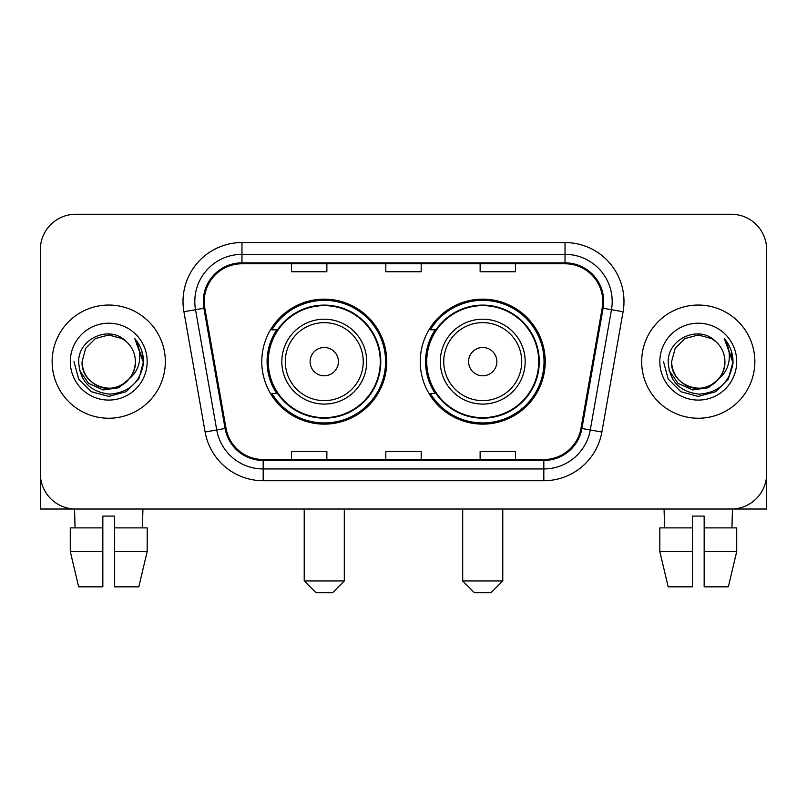 <?xml version="1.0" encoding="UTF-8"?>
<svg xmlns="http://www.w3.org/2000/svg" width="807" height="807" viewBox="0 0 807 807"><rect width="100%" height="100%" fill="white"/><g stroke="black" fill="none" stroke-linecap="round" stroke-linejoin="round"><path stroke-width="1.21" d="M420.245 361.647A62.492 62.492 0 0 0 482.737 424.129A62.492 62.492 0 0 0 545.219 361.647A62.492 62.492 0 0 0 482.737 299.155A62.492 62.492 0 0 0 420.245 361.647M261.781 361.647A62.492 62.492 0 0 0 324.263 424.129A62.492 62.492 0 0 0 386.755 361.647A62.492 62.492 0 0 0 324.263 299.155A62.492 62.492 0 0 0 261.781 361.647M276.761 393.473A57.186 57.186 0 0 1 276.761 329.811M435.225 393.473A57.186 57.186 0 0 1 435.225 329.811M40.35 249.635L40.35 473.659A35.367 35.367 0 0 0 75.717 509.025L731.283 509.025A35.367 35.367 0 0 0 766.65 473.659L766.65 249.635A35.367 35.367 0 0 0 731.283 214.259L75.717 214.259A35.367 35.367 0 0 0 40.35 249.635L40.35 473.659M52.142 361.647A56.591 56.591 0 0 0 108.733 418.238A56.591 56.591 0 0 0 165.334 361.647A56.591 56.591 0 0 0 108.733 305.046A56.591 56.591 0 0 0 52.142 361.647A56.591 56.591 0 0 0 108.733 418.238A56.591 56.591 0 0 0 165.334 361.647A56.591 56.591 0 0 0 108.733 305.046A56.591 56.591 0 0 0 52.142 361.647M641.666 361.647A56.591 56.591 0 0 0 698.267 418.238A56.591 56.591 0 0 0 754.858 361.647A56.591 56.591 0 0 0 698.267 305.046A56.591 56.591 0 0 0 641.666 361.647A56.591 56.591 0 0 0 698.267 418.238A56.591 56.591 0 0 0 754.858 361.647A56.591 56.591 0 0 0 698.267 305.046A56.591 56.591 0 0 0 641.666 361.647M204.242 301.515A37.727 37.727 0 0 1 241.969 263.778L565.031 263.778A37.727 37.727 0 0 1 602.183 308.062L580.979 428.325A37.727 37.727 0 0 1 543.827 459.506L263.173 459.506A37.727 37.727 0 0 1 226.021 428.325L204.817 308.062A37.727 37.727 0 0 1 204.242 301.515M203.293 301.515A38.675 38.675 0 0 0 203.878 308.224L225.092 428.487A38.675 38.675 0 0 0 263.173 460.444L543.827 460.444A38.675 38.675 0 0 0 581.908 428.487L603.122 308.224A38.675 38.675 0 0 0 565.031 262.84L241.969 262.84A38.675 38.675 0 0 0 203.293 301.515M183.915 311.744A58.951 58.951 0 0 1 241.969 242.554L565.031 242.554A58.951 58.951 0 0 1 623.085 311.744L601.881 432.017A58.951 58.951 0 0 1 543.827 480.73L263.173 480.73A58.951 58.951 0 0 1 205.119 432.017L183.915 311.744L195.526 309.696A47.159 47.159 0 0 1 241.969 254.346L565.031 254.346A47.159 47.159 0 0 1 611.474 309.696L590.27 429.97A47.159 47.159 0 0 1 543.827 468.938L263.173 468.938A47.159 47.159 0 0 1 216.73 429.97L195.526 309.696A47.159 47.159 0 0 1 194.81 301.515M731.283 214.259L75.717 214.259M75.717 509.025L731.283 509.025M629.884 509.025L766.65 509.025L766.65 249.635M581.908 428.487L590.27 429.97L611.474 309.696L623.085 311.744M385.817 263.778L385.817 271.767L421.183 271.767L421.183 263.778M291.488 263.778L291.488 271.767L326.865 271.767L326.865 263.778M480.135 263.778L480.135 271.767L515.512 271.767L515.512 263.778M421.183 459.506L421.183 451.517L385.817 451.517L385.817 459.506M326.865 459.506L326.865 451.517L291.488 451.517L291.488 459.506M515.512 459.506L515.512 451.517L480.135 451.517L480.135 459.506M129.15 378.765C115.008 397.881 80.7 385.655 82.092 361.647C82.445 371.694 86.894 379.381 95.408 384.717C112.022 395.359 136.292 381.348 135.384 361.647C135.021 371.694 130.583 379.381 122.059 384.717C105.455 395.359 81.184 381.348 82.092 361.647L85.663 348.321L95.408 338.567L108.733 334.996L122.059 338.567L126.195 341.512C109.843 324.374 78.36 338.486 78.652 361.647C79.853 381.106 90.162 391.93 109.591 394.129C128.727 392.747 140.004 382.579 143.434 363.644L143.485 361.647C143.384 352.901 140.479 345.225 134.759 338.617C139.107 345.749 140.64 353.426 139.359 361.647C138.108 368.638 134.708 374.337 129.15 378.765A26.651 26.651 0 0 0 135.384 361.647C136.292 381.348 112.022 395.359 95.408 384.717C86.894 379.381 82.445 371.694 82.092 361.647L85.663 348.321L95.408 338.567M135.384 361.647A26.651 26.651 0 0 0 126.195 341.512M130.855 377.333L118.821 387.743L103.054 389.942L88.548 383.375L79.479 370.282M70.3 361.647A38.433 38.433 0 0 0 108.733 400.08A38.433 38.433 0 0 0 147.177 361.647A38.433 38.433 0 0 0 108.733 323.203A38.433 38.433 0 0 0 70.3 361.647M134.759 338.617L143.475 362.656L141.85 351.116L143.475 362.656L141.85 351.116L143.475 362.656L135.021 338.91L143.475 362.656L135.021 338.91L143.485 361.647L138.834 379.018L126.114 391.738L108.733 396.398L91.362 391.738L78.642 379.018L73.982 361.647M135.021 338.91L143.475 362.676M40.35 461.866L40.35 509.025L177.116 509.025M70.28 527.889L70.28 551.474L78.652 586.84L70.28 551.474L70.28 527.889L102.842 527.889L102.842 516.097L114.634 516.097L114.634 527.889L147.197 527.889L147.197 551.474L138.814 586.84L147.197 551.474L114.634 551.474L114.634 527.889M142.93 509.025L142.415 527.889M102.842 527.889L102.842 586.84L78.652 586.84M70.28 551.474L102.842 551.474M138.814 586.84L114.634 586.84L114.634 551.474M74.547 509.025L75.051 527.889M332.524 592.742L316.011 592.742L304.219 580.949L344.307 580.949L332.524 592.742M338.415 361.647A14.153 14.153 0 0 0 324.263 347.494A14.153 14.153 0 0 0 310.12 361.647A14.153 14.153 0 0 0 324.263 375.79A14.153 14.153 0 0 0 338.415 361.647M366.711 361.647A42.448 42.448 0 0 0 324.263 319.199A42.448 42.448 0 0 0 281.825 361.647A42.448 42.448 0 0 0 324.263 404.085A42.448 42.448 0 0 0 366.711 361.647A42.448 42.448 0 0 1 324.263 404.085A42.448 42.448 0 0 1 281.825 361.647M380.268 361.647A56.006 56.006 0 0 0 324.263 305.641A56.006 56.006 0 0 0 268.267 361.647A56.006 56.006 0 0 0 324.263 417.653A56.006 56.006 0 0 0 380.268 361.647M385.575 361.647A61.312 61.312 0 0 1 271.868 393.473L277.547 393.473A56.53 56.53 0 0 0 361.667 404.035A56.53 56.53 0 0 0 361.667 319.249A56.53 56.53 0 0 0 277.547 329.811L271.868 329.811A61.312 61.312 0 0 1 385.575 361.647M490.989 592.742L474.476 592.742L462.693 580.949L502.781 580.949L490.989 592.742M496.88 361.647A14.153 14.153 0 0 0 482.737 347.494A14.153 14.153 0 0 0 468.585 361.647A14.153 14.153 0 0 0 482.737 375.79A14.153 14.153 0 0 0 496.88 361.647M525.175 361.647A42.448 42.448 0 0 0 482.737 319.199A42.448 42.448 0 0 0 440.289 361.647A42.448 42.448 0 0 0 482.737 404.085A42.448 42.448 0 0 0 525.175 361.647A42.448 42.448 0 0 1 482.737 404.085A42.448 42.448 0 0 1 440.289 361.647M538.733 361.647A56.006 56.006 0 0 0 482.737 305.641A56.006 56.006 0 0 0 426.732 361.647A56.006 56.006 0 0 0 482.737 417.653A56.006 56.006 0 0 0 538.733 361.647M544.039 361.647A61.312 61.312 0 0 1 430.333 393.473L436.012 393.473A56.53 56.53 0 0 0 520.132 404.035A56.53 56.53 0 0 0 520.132 319.249A56.53 56.53 0 0 0 436.012 329.811L430.333 329.811A61.312 61.312 0 0 1 544.039 361.647M659.803 527.889L659.803 551.474L668.186 586.84L659.803 551.474L659.803 527.889L692.366 527.889L692.366 516.097L704.158 516.097L704.158 527.889L736.72 527.889L736.72 551.474L728.348 586.84L736.72 551.474L704.158 551.474L704.158 527.889M732.453 509.025L731.949 527.889M692.366 527.889L692.366 586.84L668.186 586.84M659.803 551.474L692.366 551.474M728.348 586.84L704.158 586.84L704.158 551.474M664.07 509.025L664.585 527.889M724.908 361.647C725.816 381.348 701.545 395.359 684.941 384.717C676.417 379.381 671.979 371.694 671.616 361.647L675.187 348.321L684.941 338.567L698.267 334.996L711.592 338.567L715.718 341.512C699.366 324.374 667.883 338.486 668.176 361.647C669.376 381.106 679.696 391.93 699.124 394.129C718.25 392.747 729.528 382.579 732.958 363.644L733.018 361.647C732.917 352.901 730.012 345.225 724.293 338.617C728.64 345.749 730.174 353.426 728.882 361.647C727.642 368.638 724.242 374.337 718.684 378.765A26.651 26.651 0 0 0 724.908 361.647C724.555 371.694 720.106 379.381 711.592 384.717C694.978 395.359 670.708 381.348 671.616 361.647C671.979 371.694 676.417 379.381 684.941 384.717C701.545 395.359 725.816 381.348 724.908 361.647A26.651 26.651 0 0 0 715.718 341.512M718.684 378.765C704.541 397.881 670.234 385.655 671.616 361.647M720.379 377.333L708.344 387.743L692.588 389.942L678.072 383.375L669.013 370.282M659.823 361.647A38.433 38.433 0 0 0 698.267 400.08A38.433 38.433 0 0 0 736.7 361.647A38.433 38.433 0 0 0 698.267 323.203A38.433 38.433 0 0 0 659.823 361.647M724.293 338.617L732.998 362.656L731.384 351.116L732.998 362.656L731.384 351.116L732.998 362.656L724.555 338.91L732.998 362.656L724.555 338.91L733.018 361.647L728.358 379.018L715.638 391.738L698.267 396.398L680.886 391.738L668.166 379.018L663.515 361.647M724.555 338.91L732.998 362.676M565.031 242.554L565.031 262.84M195.526 309.696L203.878 308.224M263.173 480.73L263.173 460.444M543.827 460.444L543.827 480.73M205.119 432.017L225.092 428.487M603.122 308.224L611.474 309.696M241.969 242.554L241.969 262.84M590.27 429.97L601.881 432.017M363.261 361.647A38.988 38.988 0 0 0 324.263 322.649A38.988 38.988 0 0 0 285.275 361.647A38.988 38.988 0 0 0 324.263 400.635A38.988 38.988 0 0 0 363.261 361.647M521.726 361.647A38.988 38.988 0 0 0 482.737 322.649A38.988 38.988 0 0 0 443.739 361.647A38.988 38.988 0 0 0 482.737 400.635A38.988 38.988 0 0 0 521.726 361.647M344.307 509.025L344.307 580.949M304.219 509.025L304.219 580.949M502.781 509.025L502.781 580.949M462.693 509.025L462.693 580.949"/></g></svg>
